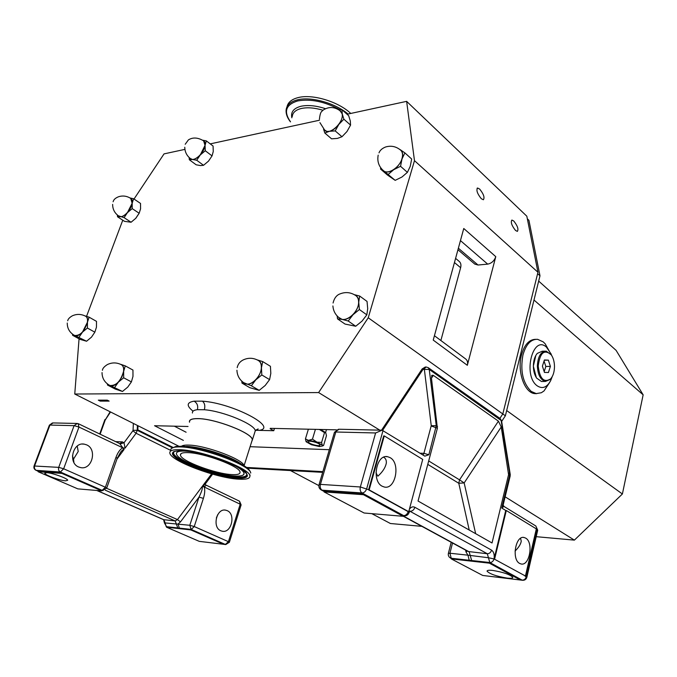 <?xml version="1.0" encoding="UTF-8"?>
<svg xmlns="http://www.w3.org/2000/svg" width="677" height="677" viewBox="0 0 677 677"><rect width="100%" height="100%" fill="white"/><g stroke="black" fill="none" stroke-linecap="round" stroke-linejoin="round"><path stroke-width="1.02" d="M308.534 442.216C309.736 444.324 320.5 446.913 319.916 444.958L319.798 444.671C318.664 442.572 307.781 439.948 308.399 441.912L308.534 442.216M322.26 446.067L323.572 445.474L322.294 445.305L322.286 446.033L319.434 446.558L311.361 444.713L306.199 441.802L308.323 440.27L305.437 438.95L306.046 441.59M322.294 445.305L321.592 442.445L316.988 442.157L322.15 445.085M316.988 442.157L312.469 439.161L308.822 440.287L316.337 441.92M308.822 440.287L308.323 440.27M319.349 429.446L324.511 432.62L321.592 442.445M315.406 429.362L312.469 439.161M324.511 432.62L325.747 432.798L320.661 429.87M319.485 429.455L320.009 429.633M308.382 429.201L305.437 438.95M325.781 432.848L326.458 435.717L323.572 445.474M79.057 338.822L74.758 394.022L318.613 392.567L368.237 317.775L414.485 160.661L406.632 101.355L347.056 114.252M319.442 120.235L210.251 143.879M184.914 149.372L164.037 153.891L134.012 199.03M406.632 101.355L526.824 216.2L537.961 272.272L502.816 413.935L499.888 418.352M139.267 213.052L135.578 218.527M122.765 220.203L86.554 316.328M212.045 155.888L213.263 151.487L213.069 146.037L206.324 140.884L205.08 145.259L205.266 150.751L212.045 155.888L208.491 161.134L203.532 165.306L196.711 160.237L192.293 159.467L189.932 158.223M202.736 140.232L206.324 140.884M205.266 150.751L200.265 154.965L205.08 145.259C205.309 142.661 204.598 141.036 202.939 140.367M196.711 160.237L200.265 154.965C197.422 157.995 194.764 159.501 192.293 159.467L189.348 159.755L189.128 157.496M190.584 158.74L190.677 158.807C194.417 162.04 204.522 152.553 204.996 145.301L203.625 140.85C197.904 137.448 192.827 137.126 188.401 139.894L185.21 144.269M189.348 159.755L196.152 164.79L200.536 165.577L203.532 165.306M131.397 381.904L132.98 376.395L132.954 370.057L125.262 365.885L123.646 371.377L123.654 377.774L131.397 381.904L127.741 387.117L122.478 391.458L108.879 384.942M123.654 377.774L118.348 382.158L121.852 377.03L123.646 371.377C124.06 367.543 123.112 365.199 120.802 364.344L125.262 365.885M114.692 387.396L118.348 382.158C115.378 385.205 112.687 386.415 110.258 385.78L107.491 385.027L107.389 383.901M109.716 385.416L109.86 385.484C116.148 385.949 120.718 381.261 123.561 371.411C123.959 368 123.214 365.766 121.344 364.691C116.656 362.373 111.976 362.347 107.321 364.59C104.173 366.612 102.54 368.525 102.422 370.319M107.491 385.027L115.251 389.072L122.478 391.458M269.59 379.611L270.817 373.425L270.428 366.308L262.71 361.586L261.44 367.746L261.804 374.948L269.59 379.611L265.198 385.475L259.198 390.358L251.362 385.78L243.542 382.598M261.804 374.948L255.754 379.882C259.113 376.226 261.009 372.181 261.44 367.746C261.593 363.498 260.205 360.883 257.26 359.902L262.71 361.586M251.362 385.78L255.754 379.882C252.276 383.317 248.975 384.68 245.836 383.969L242.011 383.131L241.782 381.159M244.617 383.292L244.82 383.41C250.295 386.982 261.06 376.844 261.339 367.789C261.508 364.268 260.518 361.84 258.377 360.511C253.24 357.676 248.061 357.541 242.848 360.105C239.751 361.814 237.864 364.328 237.195 367.645M242.011 383.131L249.83 387.684L259.198 390.358M366.824 314.847L367.704 308.67L367.036 301.417L359.648 296.027L358.734 302.187L359.385 309.524L366.824 314.847L362.034 321.11L355.713 326.246L348.215 321.016L342.054 319.383L338.635 317.378M354.35 294.673L359.648 296.027M359.385 309.524L353.005 314.72C356.584 310.845 358.497 306.673 358.734 302.187C358.717 298.396 357.329 295.942 354.579 294.808M348.215 321.016L353.005 314.72C349.273 318.368 345.625 319.925 342.054 319.383L337.527 318.867L337.129 315.931M339.769 318.249L339.989 318.402C345.981 323.047 358.852 311.945 358.624 302.23C358.641 299.183 357.693 296.966 355.78 295.587C350.881 292.337 345.719 291.736 340.286 293.801C336.689 294.994 334.277 298.058 333.067 303.008M337.527 318.867L345.025 324.063L355.713 326.246M139.166 213.255L140.571 208.821L140.528 203.439L133.623 198.767L132.184 203.185L132.21 208.609L139.166 213.255L135.849 218.239L131.084 222.242L124.103 217.655L118.263 215.735M130.009 197.955L133.623 198.767M132.21 208.609L127.42 212.654L132.184 203.185C132.531 200.333 131.829 198.598 130.086 197.997M124.103 217.655L127.42 212.654C124.729 215.54 122.275 216.894 120.057 216.725L117.519 216.767L117.375 215.024M118.898 216.183L118.991 216.242C122.495 218.933 131.372 210.158 132.117 203.227L130.737 198.412C126.954 196.025 122.977 195.441 118.805 196.652C115.479 197.921 113.584 199.63 113.118 201.78M117.519 216.767L124.483 221.328L131.084 222.242M94.848 332.179L96.456 327.194L96.506 321.363L89.11 317.183L87.468 322.15L87.401 328.04L94.848 332.179L91.488 337.138L86.58 341.233L73.734 335.005M87.401 328.04L82.45 332.162L87.468 322.15C87.925 318.655 87.121 316.574 85.048 315.897L89.11 317.183M79.099 337.146L82.45 332.162C79.708 335.056 77.237 336.266 75.054 335.8L72.617 335.31L72.532 334.167M74.453 335.42L74.563 335.487C80.25 335.834 84.532 331.4 87.392 322.193C87.815 319.172 87.231 317.191 85.657 316.252C81.206 313.959 76.746 313.823 72.278 315.846C69.494 317.479 67.971 319.121 67.7 320.788M72.617 335.31L80.081 339.38L86.58 341.233M407.393 172.356L410.245 166.314L411.675 159.019L404.888 152.892L402.003 158.934L400.547 166.297L407.393 172.356L401.986 176.993L395.173 180.353L382.336 169.69M400.547 166.297L393.675 169.707C397.67 166.94 400.445 163.343 402.003 158.934C403.28 154.568 402.68 151.479 400.192 149.659L404.888 152.892M388.285 174.378L393.675 169.707C389.647 172.22 386.313 172.677 383.673 171.069L380.542 169.047L380.702 167.727M399.65 149.355L399.227 149.05M383.258 170.57L383.41 170.697C387.836 174.954 399.362 167.701 401.901 158.951C403.077 154.999 402.663 152.071 400.64 150.159C396.121 146.427 391.103 145.369 385.585 146.994C382.158 148.356 379.966 150.311 379.002 152.85M380.542 169.047L387.422 175.005L395.173 180.353M350.568 125.101L350.314 120.997L348.672 115.691L342.003 109.759L342.223 113.821L343.865 119.177L350.568 125.101L346.962 131.541L341.961 136.746L335.208 130.906L326.957 131.465L323.995 129.629M338.898 109.869L342.003 109.759M343.865 119.177L338.822 124.424C341.572 120.531 342.706 117.003 342.223 113.821L339.829 110.529M335.208 130.906L338.822 124.424C335.902 128.207 332.72 130.526 329.276 131.363L324.825 133.039L323.589 129.222M324.774 130.356L324.892 130.458C329.978 135.502 344.238 121.86 342.13 113.897L340.658 111.206C334.802 106.687 328.904 106.348 322.971 110.19C322.117 111.857 320.433 110.182 319.417 119.245M324.825 133.039L331.586 138.827L337.459 138.396L341.961 136.746M414.485 160.661L537.961 272.272M74.758 394.022L138.006 425.748L137.837 429.87L172.872 447.328M270.258 428.338L336.461 429.836M270.14 428.71L273.762 430.724L255.61 430.284M274.473 428.439L273.762 430.724M202.431 401.173C204.699 403.077 205.343 405.929 204.352 409.746L197.396 409.687C198.293 405.895 197.202 403.06 194.104 401.165L202.431 401.173C232.71 403.17 278.848 427.61 259.096 430.369L255.762 430.09M251.683 441.709L252.419 439.796C252.682 433.153 214.837 418.394 197.523 418.606C191.819 418.581 189.12 419.698 189.433 421.949L189.492 422.194M322.878 471.641L246.453 467.435M501.657 421.416L505.372 415.796L368.237 317.775M505.372 415.796L539.984 275.793L537.614 273.652M539.984 275.793L528.923 220.313L527.341 218.806M247.384 468.162L322.667 472.351M506.675 410.533L622.391 493.99L643.15 394.826L616.104 350.364L538.68 281.099M421.881 526.351L390.409 523.507L371.808 513.657M318.859 485.604L290.475 470.566M622.391 493.99L574.384 540.128L536.218 536.683M574.384 540.128L505.144 496.816M535.541 339.329C529.05 339.515 524.345 344.771 521.434 355.103C517 371.521 524.557 392.948 534.728 393.608L536.666 393.65M643.15 394.826L533.992 300.029M551.814 355.687L545.18 343.814L543.208 341.868L537.589 339.312C530.861 339.109 525.978 344.356 522.932 355.053C520.088 371.081 522.864 383.207 531.242 391.424L536.218 393.599L541.346 392.736L544.003 390.959L549.546 382.623M551.273 354.232L546.466 347.14C532.706 334.396 522.568 375.566 537.174 385.805C542.362 389.207 546.838 387.523 550.621 380.762L552.237 376.59M536.302 377.58L533.341 366.122L535.846 355.408M542.802 381.473L541.456 381.489L536.666 378.13C534.559 374.982 533.459 370.979 533.374 366.113C533.451 360.613 534.754 356.373 537.293 353.394L542.218 351.236L544.765 351.151M551.755 377.411L550.257 379.433L545.425 381.439C540.551 380.025 537.86 374.889 537.36 366.02C537.91 356.449 540.847 351.481 546.187 351.109L551.29 354.883M554.488 366.502C554.412 371.901 553.117 376.031 550.587 378.908C543.876 383.004 539.755 378.705 538.215 366.02C539.907 352.709 544.232 348.943 551.188 354.74C553.295 357.786 554.395 361.713 554.488 366.502M548.446 372.511L550.401 366.384L548.387 360.139L544.401 359.986L542.412 366.147L544.452 372.426L548.446 372.511M544.316 360.24L548.387 360.139M544.063 361.027L545.831 366.485L550.401 366.384M545.831 366.485L544.19 371.605M329.335 449.706L250.101 446.702M434.422 335.716L465.683 358.979C467.435 360.359 467.985 362.466 467.333 365.301L433.229 340.091L463.762 228.496L495.776 256.659L467.333 365.301M474.78 264.081L478.03 265.02L487.685 264.123C491.595 263.345 494.295 260.857 495.776 256.659M455.587 258.369L459.26 261.466C460.851 262.862 461.299 264.944 460.631 267.703L454.445 262.541M440.871 340.514L460.631 267.703M515.544 230.476L517.363 231.39C518.734 229.232 517.524 225.763 513.741 220.99L511.888 220.05C510.526 222.217 511.744 225.695 515.544 230.476M481.305 198.716L483.37 199.757C484.859 197.574 483.623 194.011 479.654 189.069L477.564 188.003C476.066 190.195 477.319 193.766 481.305 198.716M180.209 446.922L138.006 425.748M100.188 401.097L109.158 401.106L107.288 400.149L98.317 400.149L100.188 401.097L100.568 400.149M188.045 426.485L154.551 425.731L183.374 440.38M318.613 392.567L379.789 430.149M431.452 378.172L431.934 375.27L433.322 375.363L431.452 378.181L437.384 428.219L418.047 501.031L492.035 542.971L508.579 474.662L509.654 475.356L509.73 473.748L501.082 420.18L500.041 418.454L501.555 420.772L429.235 369.43L436.267 425.698L437.52 426.518M498.424 421.145L501.234 426.959L464.16 482.929L459.531 479.858L498.424 421.145L433.322 375.363M501.234 426.959L508.579 474.662M494.625 559.024L506.294 510.509L536.328 528.872L525.437 576.009L494.075 558.965L505.744 510.466L501.75 508.029L503.358 504.187M419.85 453.175L423.912 453.336L431.249 425.698L436.267 425.698L428.854 454.758L424.809 456.146L382.099 430.2L375.608 432.967L335.817 432.002L320.416 484.385L319.002 484.8C318.554 487.068 319.307 488.786 321.262 489.962L324.258 491.324M384.274 435.912L369.16 489.886L408.73 511.694L422.71 459.412L384.274 435.912L383.698 435.895L368.584 489.843L408.189 511.651C407.292 514.215 405.777 515.535 403.644 515.62L362 492.949L322.083 490.173C320.39 488.989 319.84 487.059 320.416 484.385L360.342 486.975L375.608 432.967M383.622 457.254L383.825 457.364C385.704 458.422 386.533 460.326 386.313 463.093C385.408 467.621 382.59 471.987 377.851 476.193L375.98 472.758M369.16 489.886L360.342 486.975C359.766 489.733 360.316 491.722 362 492.949C364.15 492.822 365.707 491.443 366.672 488.794L383.03 430.504M408.73 511.694L408.163 511.651M390.087 457.635C400.742 463.102 395.613 489.869 384.358 487.034L382.175 486.23C371.334 481.025 376.463 453.852 387.659 456.713L390.087 457.635M506.294 510.509L505.744 510.466M525.437 576.009L494.058 558.957C493.279 561.326 491.857 562.511 489.801 562.528L469.229 560.251L489.539 562.511L520.469 579.343L520.325 579.977L482.735 575.458L451.331 558.923L489.378 563.162L520.325 579.977M525.614 538.088L524.133 537.513C515.603 535.058 511.355 559.532 519.699 563.459L521.028 563.958C529.6 566.37 533.823 542.218 525.614 538.088M492.738 570.432C503.29 572.2 509.967 574.494 512.777 577.312C512.836 578.26 510.898 578.522 506.971 578.082C496.512 576.313 489.886 574.028 487.085 571.219C487 570.288 488.887 570.026 492.738 570.432M489.378 563.162L489.539 562.511M451.331 558.923L451.491 558.288L469.229 560.251L467.934 555.174L488.439 557.738L487.296 553.735L409.805 511.186M475.66 533.688L464.16 482.929L458.786 483.268L427.788 464.38M515.045 551.061C518.684 547.524 520.757 544.223 521.256 541.168L520.554 538.325M503.976 506.421L501.75 508.029L509.654 475.356L510.187 475.939L503.138 505.093L503.967 506.421M363.634 493.973L324.291 491.214L324.08 491.925L364.116 513.005L403.153 516.297L403.34 515.586L363.634 493.973L363.431 494.701L324.08 491.925M403.153 516.297L363.431 494.701M137.626 425.562L137.439 430.081L172.483 447.539M115.606 441.624L122.393 441.878L124.035 442.75L125.067 448.157L122.926 447.895L119.711 443.596L78.591 423.827M123.053 447.954L78.972 427.052L63.655 468.772L105.392 487.237L115.962 457.373L117.239 458.27L120.684 452.024C122.385 449.985 123.527 449.13 124.111 449.443L122.926 447.895M217.74 514.613L216.352 517.973M220.837 530.793L222.251 531.233C231.416 533.425 236.019 514.173 227.235 510.661L225.653 510.162C216.538 507.995 211.952 527.417 220.837 530.793M72.439 455.9L73.531 459.091L78.219 451.483L77.237 446.067M72.854 459.725L73.531 459.091L73.92 462.476M86.648 444.865C97.395 449.232 92.131 470.016 80.808 467.638L78.617 466.986C67.751 462.797 72.938 441.819 84.202 444.129L86.648 444.865M65.584 480.831C59.948 480.535 44.995 475.127 44.775 473.282L46.823 472.681C52.434 472.935 67.615 478.436 67.725 480.238L65.584 480.831M38.132 471.725L61.895 473.401L101.787 490.893L77.821 488.87L38.132 471.725L38.335 471.175L62.098 472.842L102.151 490.36L60.355 472.013L36.27 470.346L38.318 471.226M61.895 473.401L62.098 472.842M101.787 490.893L101.982 490.343M96.963 490.486L163.944 519.767L165.129 522.915L189.797 525.284L198.996 497.113C201.856 491.333 202.872 487.855 202.034 486.687L205.647 483.488M103.217 490.563L102.151 490.36L105.392 487.237L106.712 488.083L117.189 458.405M205.613 484.91L206.146 485.307L204.226 487C205.114 489.86 204.843 493.651 203.405 498.374L194.24 526.545L228.42 541.668L240.2 504.213L204.226 487M223.715 543.775L190.956 529.397L166.728 526.706L166.559 527.214L199.292 541.363L223.554 544.274L223.715 543.775M203.405 498.374L198.996 497.113L180.488 521.899L178.043 524.015L179.38 528.111L166.711 526.757M223.554 544.274L190.787 529.913L194.24 526.545L189.797 525.284L191.134 529.414L225.373 544.443L228.42 541.668L229.342 542.362M190.787 529.913L166.559 527.214M203.997 486.738L202.034 486.687L211.605 473.866M203.963 485.181L203.938 486.636M350.762 113.457C338.415 101.635 312.495 93.79 298.218 97.581C291.745 99.223 288.004 102.286 287.014 106.771M187.935 452.625C182.578 452.439 180.09 453.302 180.454 455.215C181.064 461.062 215.523 473.934 231.856 474.594C237.602 474.907 240.327 474.061 240.022 472.064C240.039 466.461 204.149 452.947 187.935 452.625M234.25 465.378C240.8 468.839 244.075 471.615 244.058 473.688C243.771 475.576 240.648 476.354 234.682 476.007C216.792 475.246 179.337 461.57 176.663 454.622C175.529 452.067 178.271 450.89 184.872 451.094L189.763 451.525M246.826 474.382C246.623 476.498 243.229 477.37 236.645 476.989C215.887 476.134 172.153 459.438 173.591 452.617L174.023 451.584M179.743 449.714C201.484 450.095 250.033 468.366 249.881 475.813C250.262 478.512 246.555 479.629 238.753 479.172C216.809 478.207 170.832 461.071 169.868 453.184C169.352 450.645 172.652 449.486 179.743 449.714M189.56 421.991C189.247 419.74 191.929 418.631 197.616 418.657C214.863 418.445 252.555 433.145 252.293 439.762L251.742 441.497M325.451 432.476L320.568 429.48M197.396 409.687C193.817 410.118 192.158 411.235 192.429 413.038M254.687 432.637L255.254 430.851C255.432 424.597 223.224 411.083 204.352 409.746M193.004 411.142C186.277 405.726 186.64 402.4 194.104 401.165M487.685 264.123L460.445 240.597M478.03 265.02L458.363 248.222M186.107 432.239L174.361 426.18M423.98 369.041L426.163 366.993L428.236 367.662L429.235 369.43L422.99 369.43L382.623 430.318M508.655 473.045L510.213 474.323L510.145 476.109M431.224 425.985L437.384 428.219M409.407 509.18C411.083 506.963 412.911 506.328 414.883 507.293L491.561 550.147C493.787 551.78 494.616 554.725 494.058 558.957L488.439 557.738L489.801 562.528L522.128 580.13C524.159 580.138 525.547 578.996 526.274 576.711L537.14 529.651L536.269 529.118M468.162 551.51L487.296 553.735C489.361 553.71 490.783 552.508 491.561 550.147M403.238 515.976L469.153 551.831L471.666 560.522M428.693 460.944L459.531 479.858L458.786 483.268L469.229 530.04M524.895 575.949L526.841 577.346M520.342 579.918L522.737 580.299M501.598 421.035L510.255 474.577M431.249 425.698L424.369 369.397M381.557 430.166L422.135 368.957L422.99 369.43M425.74 367.002L423.582 369.05M422.956 455.088L423.912 453.336L428.854 454.758M414.883 507.293C413.994 509.832 412.488 511.143 410.364 511.237L409.915 511.059M467.24 551.01L466.013 551.992L465.607 550.122M452.524 543.005L449.934 553.236L467.934 555.174L466.013 551.992M450.425 558.026L448.986 556.79L448.276 555.03L448.343 553.498L449.934 553.236L451.237 558.263L450.425 558.026L451.432 558.55M537.673 530.37L535.854 526.012L504.026 506.455M403.34 515.595L404.211 515.832C406.564 515.942 408.172 514.892 409.026 512.667L408.189 511.66M319.07 484.563L334.379 432.569L339.042 429.243L381.295 430.183M408.925 512.954L409.89 511.059M404.66 515.857L403.297 515.756M137.406 425.452L137.211 430.31L136.094 433.255L125.067 448.157M172.203 447.725L137.211 430.31L133.056 430.31L133.361 423.421M170.773 450.425L136.094 433.255L132.87 430.8L133.056 430.31M124.111 449.443L116.926 459.15M163.563 519.657L175.191 520.943L177.476 519.597L106.636 488.286M180.488 521.899L177.476 519.597L202.034 486.687M177.797 527.933L175.191 520.943L105.053 490.08M115.962 457.373C117.815 452.456 120.032 449.308 122.622 447.946M120.159 443.968L124.035 442.75L132.87 430.8M110.546 411.971L105.231 420.011L100.128 434.177M105.341 419.799L110.148 411.777M105.231 420.011L104.673 420.239L99.714 433.982M101.939 490.47L106.67 488.202M38.301 471.285L35.957 470.27C34.18 469.339 33.545 467.909 34.053 465.988L58.721 467.367C58.137 469.491 58.687 471.04 60.355 472.013L63.655 468.772L58.721 467.367L74.098 425.655L49.946 425.071L34.645 465.801C34.07 467.883 34.612 469.389 36.27 470.346L35.915 470.253M78.117 423.709L78.972 427.052L74.098 425.655L77.305 423.463L78.549 423.802M76.738 423.455L53.136 422.93L49.328 425.317L34.095 465.861M205.715 484.952L239.489 501.192L240.2 504.213L241.088 504.983M223.571 544.232L225.763 544.562L229.368 542.277L241.122 504.881L239.531 501.217M201.399 541.634L200.976 541.566M166.694 526.808L164.418 522.966L165.129 522.915L166.178 526.588M122.393 441.878L119.795 443.638M205.486 484.715L206.146 485.307M339.998 109.801C324.799 101.567 310.675 98.622 297.618 100.958C285.753 104.647 283.384 111.603 290.509 121.809M290.484 121.885C287.31 117.9 285.846 113.998 286.1 110.19C286.591 105.104 290.374 101.652 297.457 99.841C311.005 96.303 335.157 103.082 348.088 114.032M322.921 110.233C314.636 107.77 307.434 107.186 301.316 108.489C295.654 109.894 292.625 112.61 292.244 116.647M325.358 108.659C316.049 105.604 307.933 104.808 300.994 106.264C293.649 108.202 290.602 112.043 291.855 117.79M173.6 452.583L173.278 452.93C174.573 453.175 168.531 451.356 181.749 450.687C201.137 450.552 245.946 468.272 246.563 473.663C247.774 476.616 244.465 477.877 236.645 477.446C215.743 476.583 171.704 459.751 173.278 452.93L174.285 451.457M181.554 450.62C195.078 451.127 221.311 458.642 236.053 466.225C250.761 474.543 251.108 478.588 237.102 478.351C223.554 477.505 199.723 470.693 184.982 463.44C169.504 455.232 168.353 450.958 181.554 450.62M171.476 448.402L175.808 446.49L181.504 446.261C197.456 446.6 231.39 457.237 244.126 465.818C248.078 468.162 250.287 470.583 250.735 473.079C250.913 465.564 202.415 447.26 180.683 446.938C173.583 446.727 170.282 447.903 170.79 450.467M250.126 475.034L249.881 475.813M181.436 446.27C182.604 445.364 185.049 444.975 188.773 445.102C205.859 445.322 243.644 459.573 243.991 465.734M186.488 446.422L187.148 446.448C200.527 446.735 228.724 455.57 239.455 462.789L244.126 465.818M322.286 446.033L323.081 445.627M326.458 429.607L325.569 432.595M190.677 158.807C186.844 155.854 184.872 152.003 184.77 147.256M109.86 385.484C104.681 382.59 102.075 378.291 102.032 372.57M244.82 383.41C239.844 380.381 237.212 375.989 236.925 370.26M339.989 318.402C335.682 315.338 333.321 311.192 332.898 305.945M118.991 216.242C114.751 213.306 112.636 209.354 112.636 204.386M74.563 335.487C69.646 332.61 67.218 328.455 67.26 323.022M383.41 170.697C378.781 166.474 377.038 161.287 378.189 155.135M324.892 130.458L319.916 122.613M252.419 439.796L255.254 430.851L258.182 428.947L255.703 430.157M534.728 393.608L536.218 393.599M544.003 390.959L550.621 380.762M545.425 381.439L541.456 381.489M550.587 378.908L550.257 379.433M551.188 354.74L550.875 354.274M477.082 188.282L477.564 188.003M474.89 264.174L457.948 249.737M428.313 367.721L500.041 418.454M403.179 516.187L468.171 551.518M387.659 456.713L385.915 456.645M524.133 537.513L523.262 537.436M422.152 368.94L425.291 367.019M451.187 542.285L448.386 553.354M431.934 375.27L431.613 375.752M484.055 575.619L522.5 580.274C524.751 580.401 526.207 579.385 526.875 577.219L537.707 530.226L535.854 526.012M321.262 489.962L324.207 491.51M338.398 429.243L334.463 432.281M105.07 419.418L104.715 420.112M205.673 484.935L205.199 484.089L212.612 474.154M164.435 522.915L163.606 519.682L96.777 490.47M52.459 422.93L49.387 425.164M225.763 544.562L200.891 541.549M487.195 570.787L487.085 571.219M224.722 510.077L225.653 510.162M82.442 444.061L84.202 444.129M180.454 455.215L180.962 453.692M174.37 451.424L173.591 452.617M244.05 465.776L252.293 439.762M244.058 473.688L243.356 474.899"/></g></svg>
